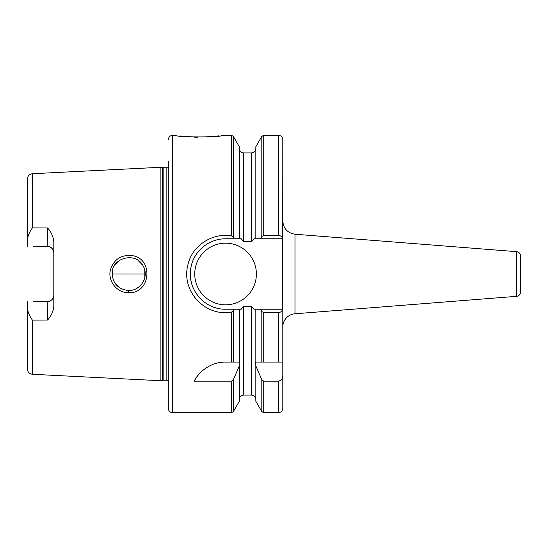 <?xml version="1.0" encoding="UTF-8"?>
<svg xmlns="http://www.w3.org/2000/svg" width="548" height="548" viewBox="0 0 548 548"><rect width="100%" height="100%" fill="white"/><g stroke="black" fill="none" stroke-linecap="round" stroke-linejoin="round"><path stroke-width="0.82" d="M112.484 270.801L112.169 274C110.922 257.676 136.411 251.231 143.144 266.047C149.357 276.185 141.144 290.824 128.664 290.515C118.519 289.385 113.018 283.871 112.162 273.986L145.193 274M32.421 227.886L32.421 173.709L160.893 167.277L160.893 380.73L32.421 374.291C29.352 373.859 27.674 372.099 27.4 369.01L27.4 308.216C27.886 312.189 29.558 316.155 32.421 320.121L47.546 320.066C51.17 316.114 53.259 311.476 53.82 306.161L53.82 241.839C53.259 236.524 51.17 231.886 47.546 227.934L32.421 227.886C29.558 231.845 27.886 235.818 27.4 239.784L27.4 246.141M128.554 292.687C150.81 294.084 154.002 257.957 131.691 255.567C121.005 254.717 113.936 259.416 110.491 269.671C107.374 280.72 116.936 293.029 128.554 292.687L128.664 290.515M112.169 274L112.491 277.213M114.868 283.042L120.279 288.207M136.466 288.563L139.103 286.81M144.871 277.254L144.788 270.37M142.562 265.054L138.055 260.41M119.711 260.142L115.333 264.287M145.158 272.931L145.193 273.582M145.193 274.322L145.165 275.014M33.127 301.612L47.217 301.612C51.286 301.16 53.492 298.961 53.82 295.009A6.603 6.603 0 0 1 47.217 301.612L47.546 320.066M33.127 246.388L47.217 246.388C51.286 246.84 53.492 249.045 53.82 252.998A6.603 6.603 0 0 0 47.217 246.388L47.546 227.934M27.4 301.612L27.4 308.216L27.4 301.612M27.4 245.168L27.4 246.388M32.421 173.709C29.352 174.141 27.674 175.901 27.4 178.991L27.4 239.784M516.545 296.338L516.545 251.662C519.031 252.073 520.388 253.539 520.6 256.053L520.6 291.947A4.405 4.405 0 0 1 516.545 296.338L294.982 313.778A13.214 13.214 0 0 0 282.809 326.944M282.809 362.07L282.809 408.308C282.549 410.986 281.076 412.452 278.405 412.713L278.405 381.168L263.725 381.168L261.814 379.737L255.834 365.852L255.731 362.07L282.809 362.07L282.809 309.23L260.485 309.23L261.814 311.531L263.725 312.627L278.405 312.627C280.809 312.333 282.234 311.196 282.693 309.23L282.809 139.692C282.549 137.014 281.076 135.548 278.405 135.288L278.405 235.38L263.725 235.38L261.814 236.469L260.485 238.77L282.693 238.77C282.234 236.805 280.809 235.667 278.405 235.38M282.809 375.401C282.802 378.579 281.329 380.497 278.405 381.168M255.834 365.852L255.834 401.252L261.814 411.61L263.725 412.713L278.405 412.713M260.485 309.23L255.834 309.23L255.834 362.07M255.834 309.23L253.957 309.23L251.429 306.359L243.723 306.359L241.195 309.23L239.318 309.23L239.318 365.852L233.338 379.737L231.434 381.168L194.245 381.168A35.23 35.23 0 0 1 203.397 369.914M194.245 381.168C197.965 372.873 210.055 361.838 225.564 362.07L239.318 362.07M231.434 312.175L233.338 310.73L234.092 309.23L225.557 309.216C202.966 309.552 185.875 287.138 191.197 266.246C194.369 250.806 209.007 238.695 225.571 238.77L234.092 238.77L233.345 237.277L231.448 235.818C212.439 232.551 191.759 245.703 187.806 265.259C181.361 290.392 203.616 315.264 228.79 312.483L231.434 312.175L231.434 362.07M239.318 365.852L239.318 401.252L233.338 411.61L233.338 379.737M239.318 309.23L234.092 309.23M168.311 161.619L168.311 408.308A4.405 4.405 0 0 0 172.716 412.713L172.716 135.288L175.798 135.288C174.374 137.432 223.906 137.432 222.481 135.288L221.7 135.418M219.036 135.822L215.474 136.294M210.268 136.808L207.514 137.007M197.328 137.253L194.191 137.171M186.121 136.644L180.525 136.007M234.092 238.77L241.195 238.77L243.723 241.641L251.429 241.641L253.957 238.77L260.485 238.77M233.338 237.277L233.338 136.39L239.318 146.748L239.318 238.77M263.725 235.38L263.725 135.288L261.814 136.39L255.834 146.748L255.834 238.77M223.283 238.846A35.23 35.23 0 0 1 225.564 238.77L233.654 238.77M215.508 307.764A35.23 35.23 0 0 1 210.638 305.914M203.171 301.195A35.23 35.23 0 0 1 199.39 297.585M191.43 282.734A35.23 35.23 0 0 1 191.04 266.986M193.547 259.293A35.23 35.23 0 0 1 196.643 253.875M256.389 274A30.825 30.825 0 0 1 210.151 300.694A30.825 30.825 0 0 1 210.151 247.306A30.825 30.825 0 0 1 256.389 274M160.893 167.277L162.455 167.695L162.455 380.305A2.644 2.644 0 0 1 163.14 380.216L166.14 380.216A2.644 2.644 0 0 1 168.099 381.086L168.311 381.1M162.455 167.695L166.14 167.784L168.099 166.914L168.099 381.086M32.421 320.121L32.421 374.291M516.545 251.662L294.982 234.229L294.982 313.778M261.814 379.737L261.814 411.61M261.814 311.531L261.814 362.07M263.725 381.168L263.725 412.713M263.725 312.627L263.725 362.07M278.405 312.627L278.405 362.07M261.814 136.39L261.814 236.469M243.723 306.359L243.723 395.101C241.052 395.361 239.586 396.827 239.318 399.506M231.434 381.168L231.434 412.713L233.338 411.61M233.338 310.73L233.338 362.07M222.481 135.288L231.434 135.288L231.434 235.818M239.318 148.501C239.586 151.173 241.052 152.639 243.723 152.906L243.723 241.641M243.723 152.906L251.429 152.906L251.429 241.641M251.429 306.359L251.429 395.101C254.108 395.361 255.574 396.827 255.834 399.506M163.14 167.784L163.14 380.216M166.14 167.784L166.14 380.216M294.982 234.229C287.508 232.989 283.453 228.598 282.809 221.056M263.725 135.288L278.405 135.288M172.716 412.713L231.434 412.713M233.338 136.39L231.434 135.288M251.429 152.906C254.108 152.639 255.574 151.173 255.834 148.501M243.723 395.101L251.429 395.101M162.455 380.305L160.893 380.73M172.716 135.288C170.044 135.548 168.579 137.014 168.311 139.692"/></g></svg>
